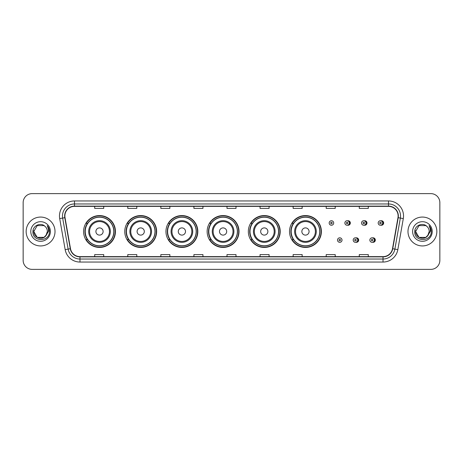 <?xml version="1.0" encoding="UTF-8"?>
<svg xmlns="http://www.w3.org/2000/svg" width="463" height="463" viewBox="0 0 463 463"><rect width="100%" height="100%" fill="white"/><g stroke="black" fill="none" stroke-linecap="round" stroke-linejoin="round"><path stroke-width="0.69" d="M289.525 231.5A15.933 15.933 0 0 0 305.458 247.433A15.933 15.933 0 0 0 321.391 231.5A15.933 15.933 0 0 0 305.458 215.567A15.933 15.933 0 0 0 289.525 231.5M248.336 231.5A15.933 15.933 0 0 0 264.269 247.433A15.933 15.933 0 0 0 280.208 231.5A15.933 15.933 0 0 0 264.269 215.567A15.933 15.933 0 0 0 248.336 231.5M207.146 231.5A15.933 15.933 0 0 0 223.079 247.433A15.933 15.933 0 0 0 239.018 231.5A15.933 15.933 0 0 0 223.079 215.567A15.933 15.933 0 0 0 207.146 231.5M165.957 231.5A15.933 15.933 0 0 0 181.895 247.433A15.933 15.933 0 0 0 197.828 231.5A15.933 15.933 0 0 0 181.895 215.567A15.933 15.933 0 0 0 165.957 231.5M124.767 231.5A15.933 15.933 0 0 0 140.706 247.433A15.933 15.933 0 0 0 156.639 231.5A15.933 15.933 0 0 0 140.706 215.567A15.933 15.933 0 0 0 124.767 231.5M83.583 231.5A15.933 15.933 0 0 0 99.516 247.433A15.933 15.933 0 0 0 115.449 231.5A15.933 15.933 0 0 0 99.516 215.567A15.933 15.933 0 0 0 83.583 231.5M355.937 242.271A2.257 2.257 0 0 0 358.675 240.071A2.257 2.257 0 0 0 355.937 237.866M372.593 242.271A2.257 2.257 0 0 0 375.331 240.071A2.257 2.257 0 0 0 372.593 237.866M347.609 225.197A2.257 2.257 0 0 0 350.346 222.992A2.257 2.257 0 0 0 347.609 220.787A2.257 2.257 0 0 1 347.128 225.244A2.257 2.257 0 0 1 344.877 222.992A2.257 2.257 0 0 1 347.128 220.735A2.257 2.257 0 0 1 347.609 225.197A2.257 2.257 0 0 0 347.128 220.735A2.257 2.257 0 0 0 344.877 222.992M364.265 225.197A2.257 2.257 0 0 0 367.003 222.992A2.257 2.257 0 0 0 364.265 220.787A2.257 2.257 0 0 1 363.785 225.244A2.257 2.257 0 0 1 361.534 222.992A2.257 2.257 0 0 1 363.785 220.735A2.257 2.257 0 0 1 364.265 225.197A2.257 2.257 0 0 0 363.785 220.735A2.257 2.257 0 0 0 361.534 222.992M380.922 225.197A2.257 2.257 0 0 0 383.659 222.992A2.257 2.257 0 0 0 380.922 220.787A2.257 2.257 0 0 1 380.441 225.244A2.257 2.257 0 0 1 378.184 222.992A2.257 2.257 0 0 1 380.441 220.735A2.257 2.257 0 0 1 380.922 225.197A2.257 2.257 0 0 0 380.441 220.735A2.257 2.257 0 0 0 378.184 222.992M87.403 239.62A14.579 14.579 0 0 1 87.403 223.38M128.592 239.62A14.579 14.579 0 0 1 128.592 223.38M169.782 239.62A14.579 14.579 0 0 1 169.782 223.38M210.966 239.62A14.579 14.579 0 0 1 210.966 223.38M252.156 239.62A14.579 14.579 0 0 1 252.156 223.38M293.345 239.62A14.579 14.579 0 0 1 293.345 223.38M23.15 202.638L23.15 260.362A9.017 9.017 0 0 0 32.167 269.379L430.833 269.379A9.017 9.017 0 0 0 439.85 260.362L439.85 202.638A9.017 9.017 0 0 0 430.833 193.621L32.167 193.621A9.017 9.017 0 0 0 23.15 202.638L23.15 260.362M26.154 231.5A14.434 14.434 0 0 0 40.588 245.934A14.434 14.434 0 0 0 55.016 231.5A14.434 14.434 0 0 0 40.588 217.066A14.434 14.434 0 0 0 26.154 231.5A14.434 14.434 0 0 0 40.588 245.934A14.434 14.434 0 0 0 55.016 231.5A14.434 14.434 0 0 0 40.588 217.066A14.434 14.434 0 0 0 26.154 231.5M407.984 231.5A14.434 14.434 0 0 0 422.412 245.934A14.434 14.434 0 0 0 436.846 231.5A14.434 14.434 0 0 0 422.412 217.066A14.434 14.434 0 0 0 407.984 231.5A14.434 14.434 0 0 0 422.412 245.934A14.434 14.434 0 0 0 436.846 231.5A14.434 14.434 0 0 0 422.412 217.066A14.434 14.434 0 0 0 407.984 231.5M64.878 215.984A9.619 9.619 0 0 1 74.502 206.365L388.498 206.365A9.619 9.619 0 0 1 397.972 217.656L392.502 248.683A9.619 9.619 0 0 1 383.028 256.635L79.972 256.635A9.619 9.619 0 0 1 70.498 248.683L65.028 217.656A9.619 9.619 0 0 1 64.878 215.984M64.641 215.984A9.862 9.862 0 0 0 64.791 217.697L70.26 248.724A9.862 9.862 0 0 0 79.972 256.872L383.028 256.872A9.862 9.862 0 0 0 392.74 248.724L398.209 217.697A9.862 9.862 0 0 0 388.498 206.128L74.502 206.128A9.862 9.862 0 0 0 64.641 215.984M59.698 218.6A15.03 15.03 0 0 1 74.502 200.954L388.498 200.954A15.03 15.03 0 0 1 403.302 218.6L397.833 249.626A15.03 15.03 0 0 1 383.028 262.046L79.972 262.046A15.03 15.03 0 0 1 65.167 249.626L59.698 218.6L62.655 218.073A12.026 12.026 0 0 1 74.502 203.963L388.498 203.963A12.026 12.026 0 0 1 400.345 218.073L394.87 249.1A12.026 12.026 0 0 1 383.028 259.037L79.972 259.037A12.026 12.026 0 0 1 68.13 249.1L62.655 218.073A12.026 12.026 0 0 1 62.476 215.984M430.833 193.621L32.167 193.621M32.167 269.379L430.833 269.379M439.85 260.362L439.85 202.638M392.74 248.724L394.87 249.1L400.345 218.073L403.302 218.6M226.992 206.365L226.992 208.402L236.008 208.402L236.008 206.365M193.916 206.365L193.916 208.402L202.939 208.402L202.939 206.365M160.846 206.365L160.846 208.402L169.869 208.402L169.869 206.365M127.776 206.365L127.776 208.402L136.793 208.402L136.793 206.365M94.707 206.365L94.707 208.402L103.724 208.402L103.724 206.365M260.061 206.365L260.061 208.402L269.084 208.402L269.084 206.365M293.131 206.365L293.131 208.402L302.154 208.402L302.154 206.365M326.207 206.365L326.207 208.402L335.224 208.402L335.224 206.365M359.276 206.365L359.276 208.402L368.293 208.402L368.293 206.365M236.008 256.635L236.008 254.598L226.992 254.598L226.992 256.635M202.939 256.635L202.939 254.598L193.916 254.598L193.916 256.635M169.869 256.635L169.869 254.598L160.846 254.598L160.846 256.635M136.793 256.635L136.793 254.598L127.776 254.598L127.776 256.635M103.724 256.635L103.724 254.598L94.707 254.598L94.707 256.635M269.084 256.635L269.084 254.598L260.061 254.598L260.061 256.635M302.154 256.635L302.154 254.598L293.131 254.598L293.131 256.635M335.224 256.635L335.224 254.598L326.207 254.598L326.207 256.635M368.293 256.635L368.293 254.598L359.276 254.598L359.276 256.635M43.985 237.386A6.795 6.795 0 0 0 47.382 231.5C47.348 229.451 46.566 227.738 45.038 226.366C40.86 221.991 32.838 225.597 32.914 231.5C32.15 241.993 49.159 242.265 49.437 232.009L49.448 231.5C49.425 229.272 48.684 227.316 47.226 225.626C48.337 227.449 48.725 229.405 48.395 231.5L45.843 235.806L47.382 231.5M44.083 237.328L37.19 237.386L33.793 231.5L37.19 237.386L43.985 237.386L46.624 234.619L43.985 237.386L37.19 237.386L33.793 231.5L37.19 225.614L43.985 225.614L45.038 226.366L43.985 225.614L37.19 225.614L33.793 231.5L37.19 225.614M45.762 235.904L43.985 237.386L37.19 237.386L33.793 231.5L37.19 237.386L43.985 237.386L45.762 235.904L43.985 237.386L37.19 237.386L33.793 231.5L37.19 237.386L43.985 237.386L45.762 235.904L44.112 237.311M46.624 234.619L43.985 237.386L37.19 237.386L33.793 231.5L37.19 225.614L43.985 225.614L45.038 226.366L43.985 225.614L37.19 225.614L33.793 231.5L33.868 230.493M45.808 235.852L43.985 237.386L37.19 237.386L33.793 231.5C33.446 237.525 41.965 240.702 45.658 236.026L45.843 235.806M30.784 231.5A9.804 9.804 0 0 0 40.588 241.304A9.804 9.804 0 0 0 50.392 231.5A9.804 9.804 0 0 0 40.588 221.696A9.804 9.804 0 0 0 30.784 231.5M47.29 225.701L49.448 231.755M103.122 231.5A3.606 3.606 0 0 0 99.516 227.894A3.606 3.606 0 0 0 95.905 231.5A3.606 3.606 0 0 0 99.516 235.106A3.606 3.606 0 0 0 103.122 231.5M110.339 231.5A10.823 10.823 0 0 0 99.516 220.677A10.823 10.823 0 0 0 88.693 231.5A10.823 10.823 0 0 0 99.516 242.323A10.823 10.823 0 0 0 110.339 231.5A10.823 10.823 0 0 1 99.516 242.323A10.823 10.823 0 0 1 88.693 231.5M113.794 231.5A14.284 14.284 0 0 0 99.516 217.216A14.284 14.284 0 0 0 85.233 231.5A14.284 14.284 0 0 0 99.516 245.784A14.284 14.284 0 0 0 113.794 231.5M115.148 231.5A15.632 15.632 0 0 1 86.153 239.62L87.605 239.62A14.417 14.417 0 0 0 113.933 231.535A14.417 14.417 0 0 0 87.605 223.38L86.153 223.38A15.632 15.632 0 0 1 115.148 231.5M144.311 231.5A3.606 3.606 0 0 0 140.706 227.894A3.606 3.606 0 0 0 137.094 231.5A3.606 3.606 0 0 0 140.706 235.106A3.606 3.606 0 0 0 144.311 231.5M151.528 231.5A10.823 10.823 0 0 0 140.706 220.677A10.823 10.823 0 0 0 129.883 231.5A10.823 10.823 0 0 0 140.706 242.323A10.823 10.823 0 0 0 151.528 231.5A10.823 10.823 0 0 1 140.706 242.323A10.823 10.823 0 0 1 129.883 231.5M154.983 231.5A14.284 14.284 0 0 0 140.706 217.216A14.284 14.284 0 0 0 126.422 231.5A14.284 14.284 0 0 0 140.706 245.784A14.284 14.284 0 0 0 154.983 231.5M156.338 231.5A15.632 15.632 0 0 1 127.342 239.62L128.789 239.62A14.417 14.417 0 0 0 155.117 231.535A14.417 14.417 0 0 0 128.789 223.38L127.342 223.38A15.632 15.632 0 0 1 156.338 231.5M185.501 231.5A3.606 3.606 0 0 0 181.895 227.894A3.606 3.606 0 0 0 178.284 231.5A3.606 3.606 0 0 0 181.895 235.106A3.606 3.606 0 0 0 185.501 231.5M192.718 231.5A10.823 10.823 0 0 0 181.895 220.677A10.823 10.823 0 0 0 171.067 231.5A10.823 10.823 0 0 0 181.895 242.323A10.823 10.823 0 0 0 192.718 231.5A10.823 10.823 0 0 1 181.895 242.323A10.823 10.823 0 0 1 171.067 231.5M196.173 231.5A14.284 14.284 0 0 0 181.895 217.216A14.284 14.284 0 0 0 167.612 231.5A14.284 14.284 0 0 0 181.895 245.784A14.284 14.284 0 0 0 196.173 231.5M197.527 231.5A15.632 15.632 0 0 1 168.532 239.62L169.979 239.62A14.417 14.417 0 0 0 196.306 231.535A14.417 14.417 0 0 0 169.979 223.38L168.532 223.38A15.632 15.632 0 0 1 197.527 231.5M226.691 231.5A3.606 3.606 0 0 0 223.079 227.894A3.606 3.606 0 0 0 219.474 231.5A3.606 3.606 0 0 0 223.079 235.106A3.606 3.606 0 0 0 226.691 231.5M233.908 231.5A10.823 10.823 0 0 0 223.079 220.677A10.823 10.823 0 0 0 212.257 231.5A10.823 10.823 0 0 0 223.079 242.323A10.823 10.823 0 0 0 233.908 231.5A10.823 10.823 0 0 1 223.079 242.323A10.823 10.823 0 0 1 212.257 231.5M237.363 231.5A14.284 14.284 0 0 0 223.079 217.216A14.284 14.284 0 0 0 208.801 231.5A14.284 14.284 0 0 0 223.079 245.784A14.284 14.284 0 0 0 237.363 231.5M238.717 231.5A15.632 15.632 0 0 1 209.722 239.62L211.169 239.62A14.417 14.417 0 0 0 237.496 231.535A14.417 14.417 0 0 0 211.169 223.38L209.722 223.38A15.632 15.632 0 0 1 238.717 231.5M267.88 231.5A3.606 3.606 0 0 0 264.269 227.894A3.606 3.606 0 0 0 260.663 231.5A3.606 3.606 0 0 0 264.269 235.106A3.606 3.606 0 0 0 267.88 231.5M275.091 231.5A10.823 10.823 0 0 0 264.269 220.677A10.823 10.823 0 0 0 253.446 231.5A10.823 10.823 0 0 0 264.269 242.323A10.823 10.823 0 0 0 275.091 231.5A10.823 10.823 0 0 1 264.269 242.323A10.823 10.823 0 0 1 253.446 231.5M278.552 231.5A14.284 14.284 0 0 0 264.269 217.216A14.284 14.284 0 0 0 249.991 231.5A14.284 14.284 0 0 0 264.269 245.784A14.284 14.284 0 0 0 278.552 231.5M279.907 231.5A15.632 15.632 0 0 1 250.911 239.62L252.358 239.62A14.417 14.417 0 0 0 278.685 231.535A14.417 14.417 0 0 0 252.358 223.38L250.911 223.38A15.632 15.632 0 0 1 279.907 231.5M309.07 231.5A3.606 3.606 0 0 0 305.458 227.894A3.606 3.606 0 0 0 301.853 231.5A3.606 3.606 0 0 0 305.458 235.106A3.606 3.606 0 0 0 309.07 231.5M316.281 231.5A10.823 10.823 0 0 0 305.458 220.677A10.823 10.823 0 0 0 294.636 231.5A10.823 10.823 0 0 0 305.458 242.323A10.823 10.823 0 0 0 316.281 231.5A10.823 10.823 0 0 1 305.458 242.323A10.823 10.823 0 0 1 294.636 231.5M319.742 231.5A14.284 14.284 0 0 0 305.458 217.216A14.284 14.284 0 0 0 291.181 231.5A14.284 14.284 0 0 0 305.458 245.784A14.284 14.284 0 0 0 319.742 231.5M321.096 231.5A15.632 15.632 0 0 1 292.101 239.62L293.548 239.62A14.417 14.417 0 0 0 319.875 231.535A14.417 14.417 0 0 0 293.548 223.38L292.101 223.38A15.632 15.632 0 0 1 321.096 231.5M425.81 237.386A6.795 6.795 0 0 0 429.207 231.5C429.172 229.451 428.391 227.738 426.863 226.366C422.684 221.991 414.663 225.597 414.738 231.5C413.974 241.993 430.984 242.265 431.261 232.009L431.273 231.5C431.25 229.272 430.509 227.316 429.051 225.626C430.162 227.449 430.549 229.405 430.22 231.5L427.667 235.806L429.207 231.5M419.015 237.386L425.81 237.386L427.586 235.904L425.81 237.386L419.015 237.386L415.618 231.5L419.015 237.386L425.81 237.386L428.449 234.619L425.81 237.386L419.015 237.386L415.618 231.5L419.015 225.614L425.81 225.614L426.863 226.366L425.81 225.614L419.015 225.614L415.618 231.5L419.015 225.614L425.81 225.614L426.863 226.366L425.81 225.614L419.015 225.614L415.618 231.5L415.693 230.493M427.586 235.904L425.81 237.386L419.015 237.386L415.618 231.5L419.015 237.386L425.81 237.386L427.586 235.904L425.902 237.334M428.449 234.619L427.482 236.026C423.79 240.702 415.27 237.525 415.618 231.5L419.015 237.386L425.81 237.386L428.449 234.619L425.81 237.386L419.015 237.386L415.618 231.5M412.608 231.5A9.804 9.804 0 0 0 422.412 241.304A9.804 9.804 0 0 0 432.216 231.5A9.804 9.804 0 0 0 422.412 221.696A9.804 9.804 0 0 0 412.608 231.5M429.114 225.701L431.273 231.755M333.69 222.992A2.257 2.257 0 0 1 331.439 225.244A2.257 2.257 0 0 1 329.181 222.992A2.257 2.257 0 0 1 331.439 220.735A2.257 2.257 0 0 1 333.69 222.992A2.257 2.257 0 0 0 331.439 220.735A2.257 2.257 0 0 0 329.181 222.992M337.51 240.071A2.257 2.257 0 0 1 339.761 237.814A2.257 2.257 0 0 1 342.018 240.071A2.257 2.257 0 0 1 339.761 242.323A2.257 2.257 0 0 1 337.51 240.071A2.257 2.257 0 0 0 339.761 242.323A2.257 2.257 0 0 0 342.018 240.071M353.205 240.071A2.257 2.257 0 0 1 355.457 237.814A2.257 2.257 0 0 1 357.714 240.071A2.257 2.257 0 0 1 355.457 242.323A2.257 2.257 0 0 1 353.205 240.071A2.257 2.257 0 0 0 355.457 242.323A2.257 2.257 0 0 0 357.714 240.071M369.856 240.071A2.257 2.257 0 0 1 372.113 237.814A2.257 2.257 0 0 1 374.37 240.071A2.257 2.257 0 0 1 372.113 242.323A2.257 2.257 0 0 1 369.856 240.071A2.257 2.257 0 0 0 372.113 242.323A2.257 2.257 0 0 0 374.37 240.071M388.498 200.954L388.498 206.128M62.655 218.073L64.791 217.697M79.972 262.046L79.972 256.872M383.028 256.872L383.028 262.046M65.167 249.626L70.26 248.724M398.209 217.697L400.345 218.073M74.502 200.954L74.502 206.128M394.87 249.1L397.833 249.626M109.459 231.5A9.943 9.943 0 0 0 99.516 221.557A9.943 9.943 0 0 0 89.573 231.5A9.943 9.943 0 0 0 99.516 241.443A9.943 9.943 0 0 0 109.459 231.5M150.649 231.5A9.943 9.943 0 0 0 140.706 221.557A9.943 9.943 0 0 0 130.763 231.5A9.943 9.943 0 0 0 140.706 241.443A9.943 9.943 0 0 0 150.649 231.5M191.838 231.5A9.943 9.943 0 0 0 181.895 221.557A9.943 9.943 0 0 0 171.952 231.5A9.943 9.943 0 0 0 181.895 241.443A9.943 9.943 0 0 0 191.838 231.5M233.022 231.5A9.943 9.943 0 0 0 223.079 221.557A9.943 9.943 0 0 0 213.136 231.5A9.943 9.943 0 0 0 223.079 241.443A9.943 9.943 0 0 0 233.022 231.5M274.212 231.5A9.943 9.943 0 0 0 264.269 221.557A9.943 9.943 0 0 0 254.326 231.5A9.943 9.943 0 0 0 264.269 241.443A9.943 9.943 0 0 0 274.212 231.5M315.401 231.5A9.943 9.943 0 0 0 305.458 221.557A9.943 9.943 0 0 0 295.516 231.5A9.943 9.943 0 0 0 305.458 241.443A9.943 9.943 0 0 0 315.401 231.5M330.686 222.992A0.752 0.752 0 0 0 331.439 223.745A0.752 0.752 0 0 0 332.185 222.992A0.752 0.752 0 0 0 331.439 222.24A0.752 0.752 0 0 0 330.686 222.992M349.206 221.03A2.859 2.859 0 0 1 349.206 224.949M346.376 222.992A0.752 0.752 0 0 0 347.128 223.745A0.752 0.752 0 0 0 347.881 222.992A0.752 0.752 0 0 0 347.128 222.24A0.752 0.752 0 0 0 346.376 222.992M365.863 221.03A2.859 2.859 0 0 1 365.863 224.949M363.033 222.992A0.752 0.752 0 0 0 363.785 223.745A0.752 0.752 0 0 0 364.537 222.992A0.752 0.752 0 0 0 363.785 222.24A0.752 0.752 0 0 0 363.033 222.992M382.519 221.03A2.859 2.859 0 0 1 382.519 224.949M379.689 222.992A0.752 0.752 0 0 0 380.441 223.745A0.752 0.752 0 0 0 381.194 222.992A0.752 0.752 0 0 0 380.441 222.24A0.752 0.752 0 0 0 379.689 222.992M340.513 240.071A0.752 0.752 0 0 0 339.761 239.319A0.752 0.752 0 0 0 339.014 240.071A0.752 0.752 0 0 0 339.761 240.818A0.752 0.752 0 0 0 340.513 240.071M357.534 238.109A2.859 2.859 0 0 1 357.534 242.027M356.209 240.071A0.752 0.752 0 0 0 355.457 239.319A0.752 0.752 0 0 0 354.704 240.071A0.752 0.752 0 0 0 355.457 240.818A0.752 0.752 0 0 0 356.209 240.071M374.191 238.109A2.859 2.859 0 0 1 374.191 242.027M372.865 240.071A0.752 0.752 0 0 0 372.113 239.319A0.752 0.752 0 0 0 371.361 240.071A0.752 0.752 0 0 0 372.113 240.818A0.752 0.752 0 0 0 372.865 240.071"/></g></svg>
